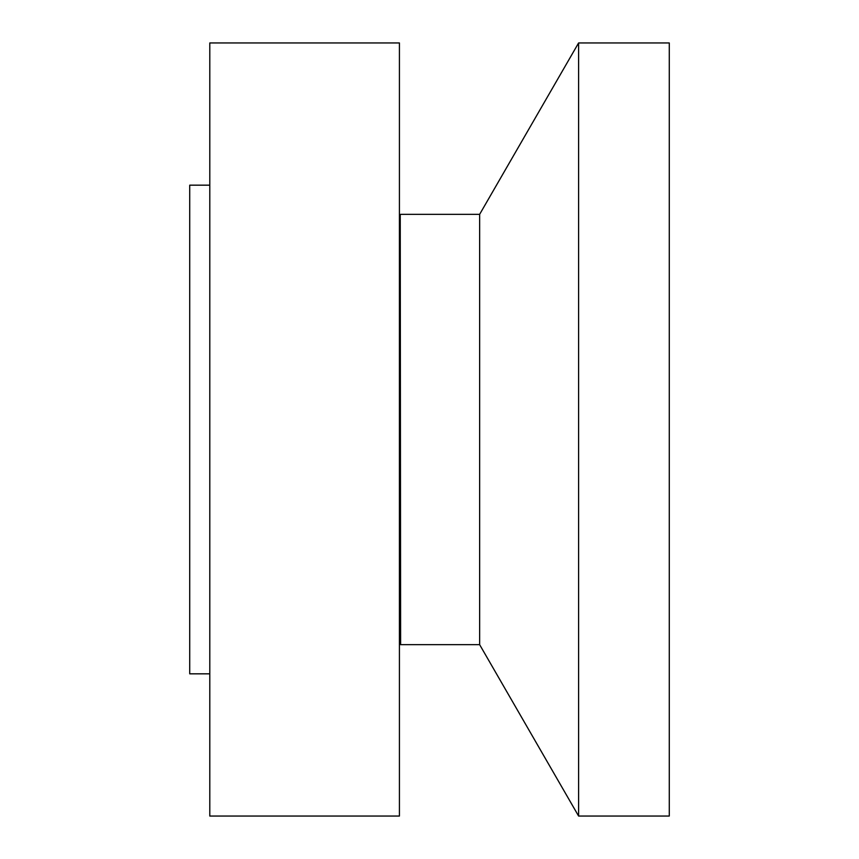 <?xml version="1.0" encoding="UTF-8"?>
<svg xmlns="http://www.w3.org/2000/svg" width="859" height="859" viewBox="0 0 859 859"><rect width="100%" height="100%" fill="white"/><g stroke="black" fill="none" stroke-linecap="round" stroke-linejoin="round"><path stroke-width="1.29" d="M209.789 816.05L209.789 42.95L399.424 42.95L399.424 816.05L209.789 816.05M400.24 214.997L400.616 644.658L400.24 214.997L399.424 214.782M400.616 644.658L479.644 644.658L479.644 214.342L400.616 214.342M479.644 214.342L578.601 42.95L578.601 816.05L479.644 644.658M578.601 816.05L669.279 816.05L669.279 42.95L578.601 42.95M209.789 673.832L189.721 673.832L189.721 185.168L209.789 185.168M400.24 644.003L399.424 644.218"/></g></svg>
